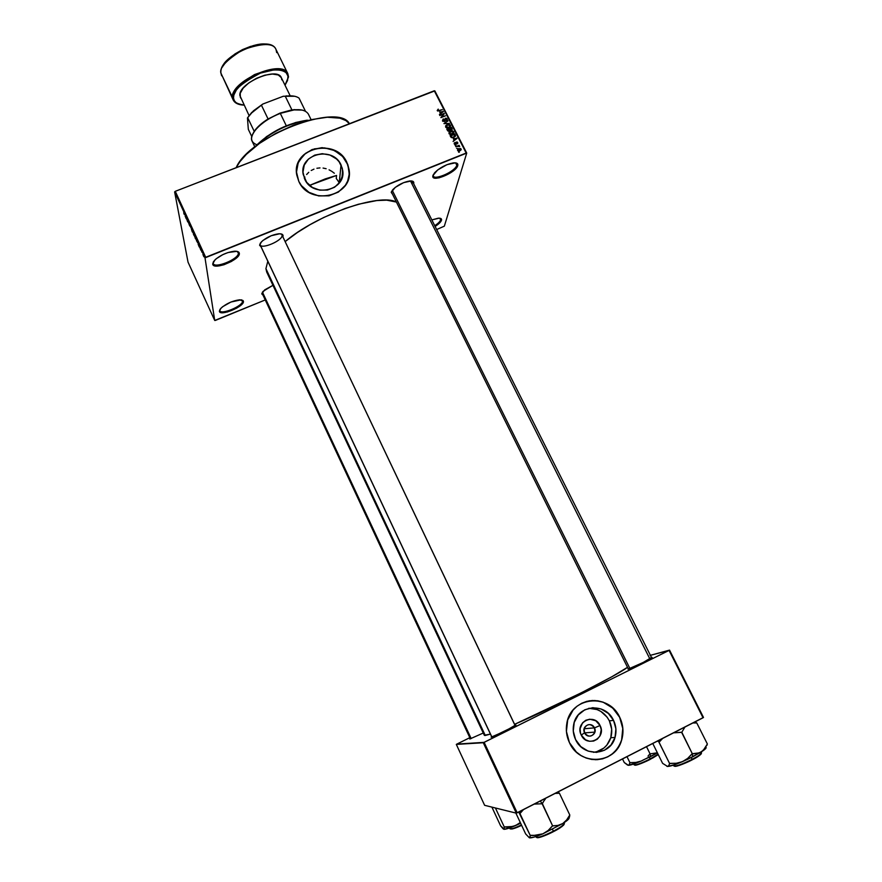 <?xml version="1.0" encoding="UTF-8"?>
<svg xmlns="http://www.w3.org/2000/svg" width="882" height="882" viewBox="0 0 882 882"><rect width="100%" height="100%" fill="white"/><g stroke="black" fill="none" stroke-linecap="round" stroke-linejoin="round"><path stroke-width="1.32" d="M433.26 174.691C430.978 181.912 455.244 172.122 456.799 165.221L457.769 165.584C456.115 172.861 430.471 183.202 432.93 175.562L437.681 169.939L447.031 164.636L455.377 162.839L457.504 163.699L457.196 166.83L450.867 172.651L439.159 177.833L435.488 178.197L433.294 177.403L432.93 175.562L434.661 172.707C439.92 167.58 446.138 164.306 453.304 162.894C456.788 162.575 458.276 163.468 457.769 165.584L456.799 165.221C455.553 171.163 434.969 180.678 433.349 176.047L433.26 174.691M213.113 263.101C213.444 269.495 239.474 259.01 238.338 252.969L239.342 253.332C240.532 259.705 213.069 270.774 212.705 264.038L213.455 261.667L216.134 258.812L222.848 254.622L228.096 252.517L236.85 251.337L239.342 253.332L238.504 255.725L231.624 261.37L224.05 264.721L219.188 265.879L215.351 265.956L213.102 264.931L212.705 264.038L214.976 259.859C220.522 255.096 226.928 252.219 234.215 251.238C237.412 251.061 239.121 251.767 239.342 253.332L238.338 252.969C239.474 258.691 215.076 269.021 213.246 263.575L213.113 263.101M219.739 310.365C219.96 315.624 243.52 305.955 242.539 301.038L243.443 301.368C244.468 306.561 219.618 316.759 219.386 311.225L220.081 309.24L222.518 306.793L230.952 302.03L241.205 299.825L243.145 300.63L243.289 302.294L240.213 305.789L236.431 308.281L227.302 312.019L220.522 312.437L219.386 311.225L220.941 308.215C226.365 303.518 232.65 300.707 239.805 299.781L242.539 301.038C243.52 305.712 221.283 315.216 219.85 310.718L219.739 310.365M434.716 225.715C438.045 223.532 440.019 221.614 440.614 219.938L441.485 220.268C440.835 222.066 438.707 224.127 435.091 226.465L440.085 222.462L441.485 220.268L440.614 219.938C440.019 221.614 438.045 223.532 434.716 225.715M339.25 183.004L341.036 164.868L342.701 170.369C346.406 190.38 312.845 198.285 304.72 179.189L302.967 172.133L304.257 165.088L308.38 159.124L314.709 155.122L322.261 153.689L329.912 155.034L336.494 158.958L339.074 161.715L342.304 168.297L342.591 175.463L339.89 182.122L334.587 187.249L327.487 190.071L319.692 190.137L312.371 187.425L306.682 182.365L303.199 174.438C298.766 154.063 332.735 145.607 341.036 164.868L339.228 182.971L337.916 180.678L339.228 182.971M349.14 175.275L349.107 170.005L346.869 162.564L349.118 169.873C353.869 196.289 309.527 206.653 298.811 181.394L296.495 172.056L298.215 162.729L303.695 154.824L312.063 149.543L322.051 147.658L332.172 149.444L340.882 154.626L345.7 160.304L347.85 164.669L349.25 174.085L347.662 181.03L345.391 185.275L338.379 192.078L328.986 195.826L318.645 195.914L308.943 192.32L301.39 185.606L298.811 181.394L296.826 175.264C290.795 148.22 335.866 136.908 346.891 162.442L346.869 162.564C336.891 139.345 295.933 145.927 296.495 170.876L297.41 165.099L299.252 160.689L305.547 153.347L314.455 148.86L324.62 147.889L334.521 150.579L342.668 156.511L347.839 164.802L349.029 169.454L349.14 175.275M651.423 657.531L651.489 657.509C656.462 656.109 631.777 668.369 628.028 669.151L643.265 662.426L651.423 657.531M491.131 737.176L505.618 730.847L515.595 725.015C519.266 724.298 493.225 737.242 491.131 737.176M469.764 739.017L483.27 733.019L469.764 739.017M261.745 293.849L264.765 289.825L272.946 285.316L263.101 291.325L261.745 293.849L262.99 295.128L261.745 293.849M259.595 245.229L260.411 243.057L262.913 240.477L271.259 235.715L279.638 233.774L282.196 234.314L282.89 236.74L283.089 235.792L282.295 235.505L283.089 235.792C283.001 234.292 281.501 233.631 278.58 233.807L278.58 233.807C272.108 234.766 266.43 237.401 261.546 241.723L259.595 245.229L261.061 246.883L259.595 245.229M391.222 192.342L395.257 187.381L403.614 182.64L411.299 180.953L413.36 181.659L413.757 183.291C414.066 181.494 412.688 180.733 409.612 180.997L409.612 180.997C403.195 182.177 397.628 185.022 392.898 189.542L391.222 192.342L392.633 194.415L391.222 192.342M439.732 218.207L440.614 219.938L439.732 218.207M242.175 300.255L242.539 301.038L242.175 300.255M237.842 251.899L238.338 252.969L237.842 251.899M455.608 162.872L456.799 165.221L455.608 162.872M391.685 192.519L391.575 191.449M411.828 181.019L412.787 182.927L411.828 181.019M282.086 235.428C282.637 240.554 261.7 249.595 260.124 244.887L259.981 244.303M349.415 123.712C338.556 102.047 249.187 136.192 236.167 167.679L239.97 161.604L246.343 154.361L259.451 143.424L275.757 133.358L293.673 125.145L311.434 119.61L327.332 117.24L339.912 118.177L345.909 120.569L349.415 123.712M267.422 273.244L265.923 268.646L267.819 261.237L265.923 268.646L266.706 272.031L484.328 735.279L490.425 734.089L485.276 735.467L265.923 268.646L485.276 735.467L484.461 735.412M514.581 724.342C553.973 707.309 618.139 674.807 627.521 667.299L611.821 676.77L581.128 692.888L514.581 724.342M396.426 202.066C379.591 192.816 316.406 214.778 285.184 241.569L297.443 232.473L310.067 224.667L323.749 217.468L344.928 208.538L358.555 204.205L376.779 200.567L386.713 200.159L396.426 202.066M493.644 736.338L513.522 726.669M584.579 732.854C587.633 739.755 598.018 734.508 594.479 727.871L600.069 725.522C606.827 738.157 587.048 748.19 581.227 735.026L584.579 732.854L584.116 728.753L594.479 727.871L594.898 732.104C591.943 737.176 588.503 737.429 584.579 732.854L581.227 735.026L580.455 732.975L580.113 728.642L582.561 722.821L585.791 720.252L589.76 719.205L595.78 720.759L600.069 725.522L601.226 729.723L599.958 735.974L597.29 739.193L593.619 741.056L589.485 741.266L585.527 739.811L581.227 735.026C574.535 722.336 594.27 712.458 600.069 725.522L594.479 727.871L584.116 728.775C587.026 723.56 590.477 723.262 594.479 727.871C591.425 720.991 581.062 726.195 584.579 732.854M593.553 752.335C602.13 751.012 607.874 746.117 610.807 737.672C612.439 731.939 611.954 726.327 609.363 720.837L613.552 720.396C616.176 725.952 616.672 731.641 615.03 737.451C610.421 755.852 583.245 757.362 575.571 739.557L573.267 731.057L574.226 722.413L578.283 714.949L584.799 709.778L592.792 707.684L601.061 708.963L608.337 713.428L613.552 720.396L615.901 728.841L615.019 737.484L611.017 744.992L604.501 750.24L596.464 752.39L588.129 751.111L580.797 746.602L575.571 739.557C573.3 734.717 572.672 729.734 573.664 724.585C576.839 704.773 605.46 701.84 613.552 720.396L609.363 720.837C604.765 712.436 597.908 708.246 588.801 708.29L597.037 709.547L600.818 711.388L607.114 717.143L609.363 720.837L611.678 729.171L610.796 737.705L615.03 737.451M595.251 759.733L595.262 759.733C608.117 759.17 616.86 752.699 621.49 740.329C623.817 732.501 623.21 724.828 619.66 717.32L619.737 717.32C623.287 724.828 623.905 732.501 621.567 740.329C615.195 764.385 579.518 766.105 569.452 742.666L566.409 731.41L567.688 719.966L573.068 710.087L577.06 706.217L581.712 703.263L586.85 701.333L592.285 700.495L597.809 700.793L603.2 702.193L612.836 708.092L619.737 717.32L622.857 728.477L621.7 739.91L619.539 745.18L616.419 749.876L612.45 753.812L607.797 756.833L602.627 758.818L597.136 759.7L591.557 759.424L586.089 758.013L580.962 755.51L576.365 752.026L569.452 742.666C566.52 736.426 565.66 729.976 566.85 723.306C570.72 696.769 608.922 692.591 619.737 717.32L619.66 717.32C612.626 704.861 602.362 699.382 588.889 700.881L588.9 700.881M205.693 257.29L466.17 153.027L434.275 90.78L175.275 191.317L205.693 257.29L205.01 257.864L174.625 191.901L188.031 262.13L214.723 320.464L205.01 257.864L214.723 320.464L215.384 320.42L265.239 299.946L214.723 320.464L188.031 262.13L174.625 191.901L175.275 191.317L174.625 191.901L205.01 257.864L466.732 153.082L434.848 90.879L175.275 191.317L205.693 257.29M457.427 148.397L456.556 148.264L457.427 148.397M457.692 146.368L455.74 146.666L459.114 145.321L458.783 145.938L459.676 146.401L457.692 146.368L459.632 146.621L459.114 145.321L455.74 146.666L457.692 146.368M456.027 145.662L455.156 145.519L456.027 145.662M455.862 144.483L454.561 144.317L454.296 143.038L454.869 142.553L454.748 143.722L455.575 144.119L455.994 142.256L457.361 142.09L457.747 143.49L457.273 143.854L456.611 142.399L455.862 144.483L456.611 142.399L457.273 143.854L457.769 142.553L456.347 142.035L455.575 144.119L454.781 143.788L454.869 142.553L454.153 143.49L455.862 144.483M453.381 138.783L457.063 138.364L453.094 141.473L454.087 140.161L453.381 138.783L454.087 140.161L453.094 141.473L457.063 138.364L453.381 138.783M448.982 133.579L449.125 132.157L450.713 131.054L452.477 130.845L453.778 131.804L452.896 133.799L450.074 134.406L448.982 133.579L450.272 134.439L452.135 134.185L453.877 132.278L450.515 131.131L449.125 132.157L448.982 133.579M445.642 127.052L445.686 125.784L446.965 124.693L449.136 124.329L450.437 125.277L449.842 127.052L446.931 127.912L445.642 127.052L446.931 127.912L448.795 127.647L450.537 125.74L447.174 124.616L445.785 125.63L445.642 127.052M437.207 110.548L438.211 109.125L438.233 110.647L442.334 109.611L437.836 111.055L437.207 110.548L439.203 110.834L442.334 109.611L438.321 110.636L437.704 110.173L438.211 109.125L437.207 110.548M439.688 112.025L443.37 111.617L439.401 114.693L440.394 113.392L439.688 112.025L440.394 113.392L439.401 114.693L443.37 111.617L439.688 112.025M443.525 114.087L439.831 115.542L444.241 113.326L441.617 116.876L445.52 115.818L440.901 117.626L443.525 114.087L440.901 117.626L445.52 115.818L441.617 116.876L444.241 113.326L439.831 115.542L443.525 114.087L443.282 115.035L443.525 114.087M444.44 121.54L442.532 120.955L443.073 119.037L443.613 119.279L442.973 120.558L443.789 121.22L444.605 120.845L445.212 118.309L446.634 118.32L447.306 119.687L446.402 120.625L446.601 119.048L445.388 118.717L444.44 121.54L445.101 118.982L446.634 119.114L446.402 120.625L447.163 118.894L445.322 118.265L444.23 121.143L443.018 120.658L443.359 118.905L442.466 120.834L444.44 121.54L444.583 120.878M449.412 123.414L443.955 123.601L447.968 120.602L444.583 123.557L449.412 123.414L444.583 123.557L447.968 120.602L443.955 123.601L449.412 123.414M449.39 131.032L447.836 130.933L446.777 129.125L451.408 127.306L452.135 129.456L449.39 131.032L452.212 129.114L451.408 127.306L446.777 129.125L447.406 130.36L449.39 131.032M453.822 137.416L451.463 137.603L450.118 135.663L454.748 133.832L455.531 135.938L453.822 137.416L455.553 135.707L454.748 133.832L450.118 135.663L450.713 136.831L453.822 137.416M459.919 150.778L457.912 150.778L457.714 149.234L460.625 148.518L461.077 149.852L459.919 150.778L461.054 148.981L458.739 148.562L457.449 149.94L459.919 150.778M459.357 152.167L458.486 152.035L459.357 152.167M436.634 229.552L444.341 226.167L466.732 153.082L434.275 90.78L466.732 153.082L444.341 226.167L436.634 229.552M201.835 252.131L201.537 251.028L201.835 252.131M200.831 250.146L199.817 247.445L200.831 250.146M198.108 244.127L199.244 246.982L198.108 244.127M195.407 238.669L194.525 235.681L195.407 238.669M192.232 231.779L191.35 228.78L192.232 231.779M184.228 214.392L183.688 212.838L184.228 214.392M185.099 215.892L186.245 218.758L185.099 215.892M186.356 217.986L187.668 221.856L186.356 217.986M189.707 225.935L188.362 222.275L189.707 225.935M191.008 227.821L189.641 224.855L191.008 227.821M194.338 235.957L192.904 231.944L194.338 235.957M197.557 242.671L196.091 238.857L197.557 242.671M203.985 256.794L202.893 254.192L203.985 256.794M469.83 737.672L456.865 744.088L469.83 737.672M484.626 805.31L516.312 813.16L483.281 742.732L456.314 744.408L484.626 805.31L456.314 744.408L456.865 744.088L484.141 742.357L517.205 812.807L703.053 717.772L669.074 650.409L483.281 742.732L516.312 813.16L484.626 805.31M703.494 717.441L669.537 650.122L650.034 655.414L669.074 650.409L484.141 742.357L517.205 812.807L516.312 813.16L703.494 717.441L669.537 650.122L703.494 717.441M597.059 759.7L602.549 758.818L607.72 756.833L612.373 753.812L616.342 749.876L619.462 745.191L621.623 739.921L622.769 728.488L619.66 717.32L612.758 708.103L603.134 702.204L594.975 700.517L589.474 700.793M596.552 751.784L603.883 748.057L606.849 745.125L610.796 737.705M431.805 219.916L439.203 218.163L441.187 218.747L441.485 220.268C441.871 218.725 440.791 218.041 438.244 218.196L431.805 219.916M334.344 173.247L331.83 171.362L334.344 173.247M329.074 169.829L331.83 171.362L329.074 169.829M323.077 168.065L326.142 168.716L323.077 168.065M316.903 168.264L319.99 167.911L316.903 168.264M311.214 170.491L313.97 169.124L311.214 170.491M306.616 174.537L308.755 172.31L306.616 174.537M304.29 178.219L304.896 177.061L304.29 178.219M336.262 178.506L336.549 175.452L336.262 178.506L337.916 180.678L336.262 178.506M282.064 235.119L515.198 725.632M411.784 180.997L412.787 182.927L411.784 180.997M455.707 162.883L456.755 163.743L456.799 165.221L455.707 162.883M237.015 251.37L238.338 252.969L237.015 251.37M241.657 299.891L242.539 301.038L241.657 299.891M439.875 218.218L440.614 219.938L439.875 218.218M191.515 229.574L192.596 232.231L191.515 229.574M193.246 233.212L193.93 234.612L193.246 233.212M193.401 234.149L194.139 235.637L193.401 234.149M194.69 236.464L195.793 239.11L194.69 236.464M196.576 241.04L196.377 239.485L197.524 242.506L196.322 239.507L196.576 241.04M203.092 254.876L203.775 256.585L203.092 254.876M438.067 109.699L438.211 109.125L438.067 109.699M437.604 110.967L437.759 110.349L437.604 110.967M442.973 111.926L443.161 111.198L442.973 111.926M440.228 114.043L440.394 113.392L440.228 114.043M440.294 111.948L442.797 111.628L440.702 113.679L440.294 111.948L440.085 112.808L440.294 111.948L440.857 113.05L442.797 111.628L440.294 111.948M444.021 114.241L444.241 113.326L444.021 114.241M443.194 119.555L443.359 118.905L443.194 119.555M442.852 121.33L443.018 120.658L442.852 121.33M445.167 118.894L445.322 118.265L445.167 118.894M446.634 119.963L447.163 118.894L446.634 119.963M444.793 120.272L444.771 121.077M445.057 119.158L444.76 120.327M447.791 121.297L447.968 120.602L447.791 121.297M447.031 125.167L447.174 124.616L447.031 125.167M446.182 126.843L448.607 127.251L450.029 126.523L450.393 125.189L450.129 126.776L449.853 125.398L449.379 127.372L449.566 126.666L448.475 127.769L446.182 126.843L446.005 127.515L447.372 125.012L449.853 125.398L448.354 124.748L446.347 125.696L445.862 127.24M449.6 127.24L449.809 126.358M447.284 130.128L449.147 128.673L449.721 129.985L449.048 131.142L448.078 131.076L447.957 130.161L447.769 130.867L447.527 129.312L447.306 130.15M451.176 128.133L451.408 127.306L451.176 128.133M451.518 129.566L452.036 128.54L451.518 129.566M449.688 128.463L451.066 127.912L451.628 129.169L451.022 130.194L450.327 129.599L450.063 130.558L450.063 129.202L449.71 130.536L450.063 129.202L449.688 128.463L449.467 129.29L449.688 128.463L450.404 129.676L451.452 129.544L451.066 127.912L449.688 128.463M450.36 131.694L450.515 131.131L450.36 131.694M453.205 132.785L453.734 131.705L453.205 132.785M452.929 133.59L453.194 131.925L452.709 133.91L452.907 133.193L451.805 134.296L449.522 133.369L449.346 134.042L450.713 131.539L453.194 131.925L452.389 131.308L449.467 132.62L450.636 134.031L453.127 132.928M450.625 136.644L450.867 135.85L454.406 134.439L454.77 135.144L453.48 137.537L452.29 137.746L451.231 136.567L451.033 137.294L450.867 135.85L450.636 136.677M454.517 134.648L454.748 133.832L454.517 134.648M454.869 136.115L455.321 134.946L454.869 136.115M455.344 136.346L455.553 135.608L455.344 136.346M456.633 138.695L456.854 137.945L456.633 138.695M453.888 140.844L454.087 140.161L453.888 140.844M453.987 138.706L456.49 138.375L454.373 140.47L453.987 138.706L453.756 139.521L453.987 138.706L454.55 139.808L456.49 138.375L453.987 138.706M454.296 143.987L454.869 142.553L454.296 143.987M454.616 144.372L454.781 143.788L454.616 144.372M455.641 144.56L455.829 143.898L455.641 144.56M455.972 143.336L456.347 142.035L455.818 143.413M457.416 143.777L457.769 142.553L457.416 143.777M456.038 143.92L456.402 142.641L456.038 143.92M456.104 144.372L456.446 143.171L456.104 144.372M455.663 145.806L455.818 145.254L455.663 145.806M458.574 149.135L458.739 148.562L458.574 149.135M460.47 149.995L461.054 148.981L460.47 149.995M458.949 148.959L460.636 149.422L459.522 150.91L458.056 150.194L457.89 150.756L458.949 148.959L458.001 149.775L458.375 150.491L460.547 149.775L460.25 148.86L458.949 148.959M458.993 152.321L459.147 151.77L458.993 152.321M449.544 129.456L449.147 128.673L447.527 129.312L448.684 130.734L449.544 129.456M454.77 135.144L454.406 134.439L450.867 135.85L451.683 137.129L453.039 137.206L454.671 136.379L454.77 135.144M309.538 185.396L336.549 175.452L325.304 178.881L309.538 185.396M308.568 120.327C292.229 121.484 267.963 133.215 256.916 145.287L257.379 144.802C271.711 131.484 288.546 123.348 307.884 120.382L308.568 120.327M255.901 146.059L266.64 136.534L280.608 128.309L295.735 122.488L307.256 120.195C288.249 123.094 271.7 131.098 257.621 144.196L255.901 146.059M705.688 747.153C706.989 747.561 705.567 749.127 701.411 751.861L704.762 748.564L707.375 744L696.78 722.942L692.866 722.975L696.78 722.942L707.375 744L703.23 750.395L699.404 752.875L692.304 753.713L681.808 732.236L673.605 732.832L681.621 732.347L692.304 753.713L687.74 758.355L682.436 761.673L692.822 756.767L692.26 753.724L692.822 756.767L701.411 751.861L697.21 753.471L692.028 753.823L687.74 758.355L682.436 761.673L676.34 763.272L669.592 763.503L659.052 742.247L662.636 738.443L658.975 742.247L669.592 763.503L668.909 765.653L667.564 766.447L662.603 763.349L652.768 743.482L662.603 763.349L667.564 766.447L675.226 764.529L687.673 759.314L701.411 751.861L706.162 747.782M692.161 759.347C688.114 761.64 674.741 767.34 673.782 765.874C675.888 766.513 682.018 764.33 692.161 759.347L691.268 757.561L692.161 759.347C698.445 756.017 701.565 753.823 701.521 752.754C700.374 754.639 697.254 756.833 692.161 759.347L692.161 759.347M674.443 766.116C675.392 767.538 688.324 762.015 692.249 759.799C697.188 757.351 700.198 755.235 701.311 753.415M681.808 732.236L684.95 727.022L681.808 732.236M696.692 722.942L695.181 721.796L696.692 722.942M706.989 745.246L707.276 744.066L706.989 745.246M657.542 741.045L659.317 742.126L657.542 741.045M666.891 766.326L667.564 766.447C670.099 766.392 675.061 764.804 682.436 761.673L676.34 763.272L669.868 763.382L668.347 766.26L666.891 766.326M689.647 761.1L677.685 765.896M676.152 766.249L674.51 766.204M701.322 753.669L700.914 754.275M700.01 755.102L694.674 758.498M392.258 190.314L629.913 668.501L392.258 190.314M410.494 180.931L649.88 658.942M515.143 725.666L281.733 234.436L515.143 725.666M491.88 736.988L259.992 244.446M471.186 738.576L262.439 292.107L471.186 738.576M254.214 131.341L252.748 134.042L254.214 131.341C257.092 127.074 261.711 122.951 268.073 118.982L257.643 127.14L254.214 131.341L247.688 117.714L254.214 131.341M280.002 113.105L268.073 118.982L280.002 113.105L291.898 109.864L280.002 113.105M257.026 144.813C249.65 142.035 249.771 136.346 257.412 127.736C263.266 121.87 270.895 117.086 280.3 113.37C262.627 119.886 248.162 134.373 252.087 141.142L254.832 146.886M286.297 125.773L280.3 113.37L286.297 125.773M311.103 119.687L308.303 113.965C304.466 108.453 295.128 108.254 280.3 113.37L294.489 109.809L291.898 109.864L302.339 110.074L293.882 109.622M294.676 96.27L283.32 96.248L262.836 104.032L261.458 105.256L268.073 118.982L261.458 105.256C255.119 109.236 250.521 113.392 247.688 117.714L253.432 110.823L262.836 104.032L251.657 112.532L247.456 117.945L248.316 129.334L251.789 136.6L248.316 129.334L247.456 117.945L251.425 113.105L262.836 104.032L283.32 96.248L285.261 96.215L291.898 109.864L285.261 96.215L286.738 96.039C292.35 95.488 296.451 96.193 299.053 98.134C296.187 96.017 291.589 95.377 285.261 96.215L294.588 96.248M305.415 111.154L299.053 98.134L305.415 111.154M220.952 72.941L220.985 73.371C219.001 68.035 226.2 60.219 242.583 49.921C262.241 42.931 273.376 42.788 276 49.491L276.705 52.611M268.58 44.739C255.846 39.855 223.543 57.947 222.518 67.01M276 49.491L287.797 73.625C282.494 58.466 229.673 81.409 232.605 97.693L220.941 73.239C217.777 55.974 269.947 33.373 276 49.491C270.41 33.77 217.766 56.525 220.985 73.371L232.605 97.693L233.521 98.034C233.08 101.595 236.585 103.922 244.016 105.024L238.68 104.054L236.001 102.61L234.248 100.57L233.521 98.034C231.58 91.86 240.565 83.558 260.466 73.096C280.961 65.885 289.109 72.754 288.105 77.451L287.797 73.625C285.305 67.164 274.214 67.484 254.512 74.584C238.019 84.848 230.72 92.544 232.605 97.693L233.521 98.034L233.851 95.058L236.31 90.074L240.951 84.815L249.827 78.233L260.466 73.096L273.607 69.943L280.134 70.097L283.552 71.056L286.077 72.655L287.984 76.073L287.554 80.449L285.007 85.201L288.502 76.811L287.797 73.625L288.502 76.811M240.378 97.417L240.191 93.338L243.112 88.178L248.812 82.897L256.419 78.322L264.732 75.213L272.406 74.033L278.26 74.959L281.325 77.638C277.312 66.304 237.897 83.382 239.915 95.62L249.055 115.531M220.985 73.371L221.636 75.775L220.985 73.371M281.799 79.821L281.402 77.803M240.455 97.582L241.018 98.42M222.948 66.139L226.817 60.814L234.943 53.956L242.539 49.59L250.686 46.349M253.388 45.577L261.094 44.265L267.665 44.552M244.071 105.134C238.515 104.925 234.899 103.216 233.212 100.008L220.93 73.096M545.407 798.872L543.797 801.121L545.407 798.872M542.364 803.634L543.797 801.121L542.121 803.756L552.617 825.861L548.119 830.524L542.882 833.821L536.873 835.342L530.501 835.32L529.387 837.812L525.661 833.953L515.849 813.039L525.661 833.953L529.387 837.812L534.073 837.106L542.882 833.821L562.76 823.545L558.03 825.409L552.617 825.861L542.364 803.634M540.324 800.988L542.121 803.756L540.324 800.988M536.918 837.492C537.921 838.848 549.453 833.843 553.51 831.605L553.378 831.153C549.188 833.479 537.204 838.683 536.245 837.239C538.031 837.955 543.742 835.938 553.378 831.153L552.507 829.312L553.378 831.153C560.654 827.294 564.326 824.703 564.392 823.413C562.881 825.684 559.21 828.275 553.378 831.153L553.521 831.605C559.122 828.815 562.672 826.324 564.171 824.108M518.737 812.024L530.236 835.441L519.906 813.447L523.445 809.621L520.171 813.325L518.748 812.046M534.249 804.086L542.154 803.756L534.249 804.086M568.603 817.559C570.114 818.055 568.162 820.051 562.76 823.545L558.03 825.409L552.352 825.971L548.119 830.524L542.882 833.821L562.76 823.545L566.652 819.94L569.794 815.012L559.409 793.227L555.098 793.436L559.409 793.227L569.794 815.012L566.652 819.94L562.76 823.545L568.89 818.716L569.739 815.056L569.529 816.986M559.342 793.227L558.141 791.882L559.342 793.227M564.193 824.163L563.311 825.464M562.121 826.445L556.079 830.227M550.82 832.95L539.266 837.492M537.976 837.724L537.171 837.679M533.698 835.486L530.181 835.419L530.148 837.327L529.387 837.812C531.151 838.187 535.65 836.864 542.882 833.821L533.698 835.486M643.805 759.689L650.607 756.602L650.045 753.878L650.607 756.602L657.41 752.864L641.313 761.012L635.9 762.445L629.913 762.654L626.992 756.668L629.913 762.654L629.02 765.135L627.587 765.091L624.269 762.533L622.516 758.95L624.269 762.533L628.403 765.311L641.313 761.012L635.9 762.445L629.847 762.654L629.461 764.595L628.403 765.311C630.476 765.256 634.775 763.823 641.313 761.012L643.805 759.689M648.016 756.106L649.836 753.967L648.016 756.106M650.188 758.928C646.528 760.946 634.919 765.995 634.114 764.837C635.878 765.3 641.236 763.327 650.188 758.928L649.361 757.241L650.188 758.928L658.06 754.187L650.188 758.928M634.698 765.014C635.205 766.293 646.693 761.32 650.277 759.336M646.528 746.679L650.078 753.867L646.528 746.679M657.377 752.798L650.078 753.867L657.377 752.798M647.939 760.493L637.366 764.804M636.065 765.124L634.742 765.091M657.421 755.113L652.471 758.167M650.299 759.325L658.204 754.474M491.891 807.107L500.623 825.861L491.891 807.107M495.419 807.989L504.306 827.051L504.129 829.201L503.181 828.882L500.623 825.861L504.328 829.312L515.54 825.574L510.204 826.941L504.306 827.051L495.419 807.989M520.292 822.52L515.54 825.574L520.634 823.259L512.938 826.456L504.537 826.941L503.754 829.245C505.188 829.532 509.123 828.308 515.54 825.574L520.292 822.52M509.95 828.76C510.854 829.345 514.68 828.088 521.449 824.979C515.65 827.746 511.814 829.014 509.95 828.76L509.575 827.955M510.535 828.959C512.221 829.267 515.915 828.066 521.626 825.354L512.519 828.937M341.896 178.131L342.701 170.369M470.382 738.862L262.053 293.111M628.381 669.052L391.387 191.923M584.59 732.876L594.898 732.104M412.699 181.78L651.489 657.509M437.704 110.173L437.527 110.923M442.907 120.228L442.676 121.154M447.328 119.456L447.185 120.007M446.656 119.831L446.457 120.602M445.057 119.268L444.715 120.625M445.223 120.459L445.079 121.055M450.537 125.74L450.338 126.479M446.072 126.424L445.84 127.339M451.562 129.4L451.375 130.106M449.644 130.282L449.445 131.01M453.877 132.278L453.668 133.028M454.704 143.501L454.495 144.251M456.402 142.73L456.027 144.042M461.176 149.411L460.999 149.995M460.536 149.786L460.294 150.601M457.99 149.929L457.769 150.657M257.379 144.802L257.621 144.196M307.884 120.382L307.256 120.195M673.418 765.146L673.782 765.874M701.157 752.026L701.521 752.754M694.773 722.005L696.218 722.567M260.124 244.887L491.803 737.01M257.643 127.14L257.412 127.736M286.738 96.039L286.154 95.851M251.425 113.105L251.657 112.532M281.314 77.627L290.123 95.675M288.502 76.988L285.073 85.322M564.061 822.708L564.392 823.413M535.914 836.522L536.245 837.239M633.717 764.01L634.114 764.837"/></g></svg>
